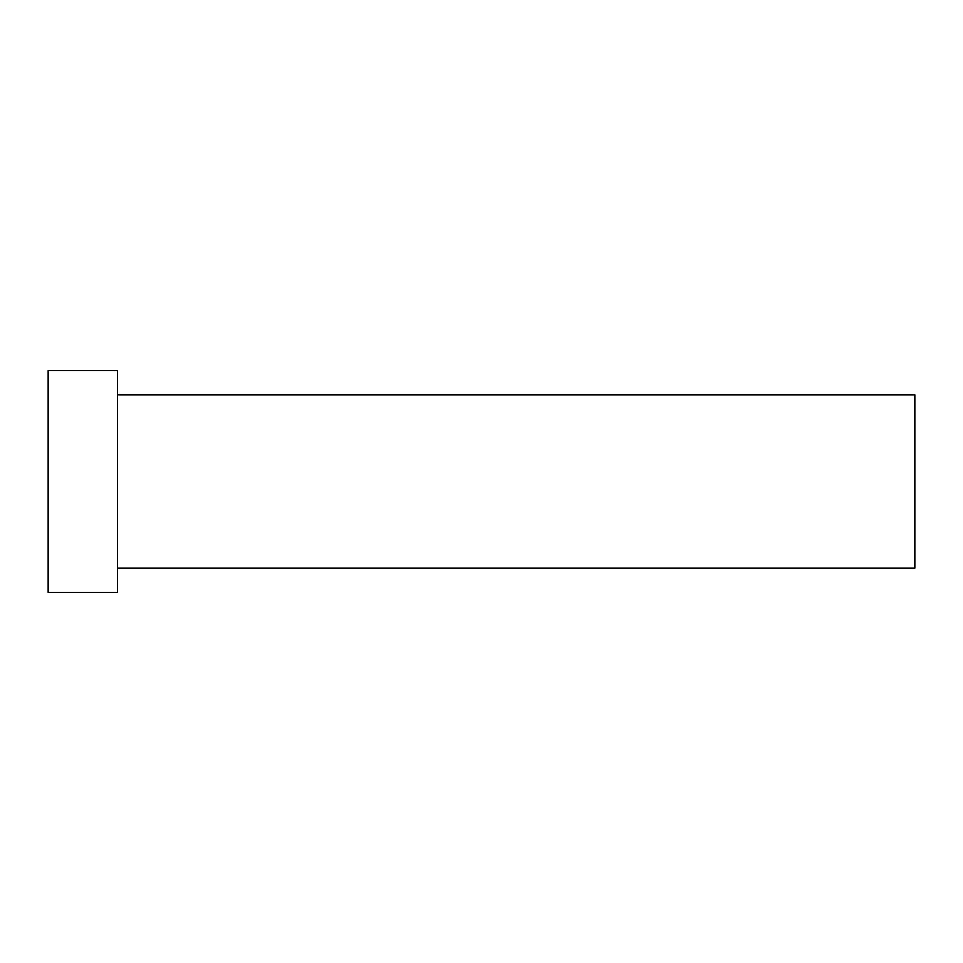 <?xml version="1.0" encoding="UTF-8"?>
<svg xmlns="http://www.w3.org/2000/svg" width="963" height="963" viewBox="0 0 963 963"><rect width="100%" height="100%" fill="white"/><g stroke="black" fill="none" stroke-linecap="round" stroke-linejoin="round"><path stroke-width="1.44" d="M117.486 394.83L914.85 394.83L914.85 568.17L117.486 568.17M117.486 481.5L117.486 592.438L48.15 592.438L48.15 370.562L117.486 370.562L117.486 481.5"/></g></svg>
